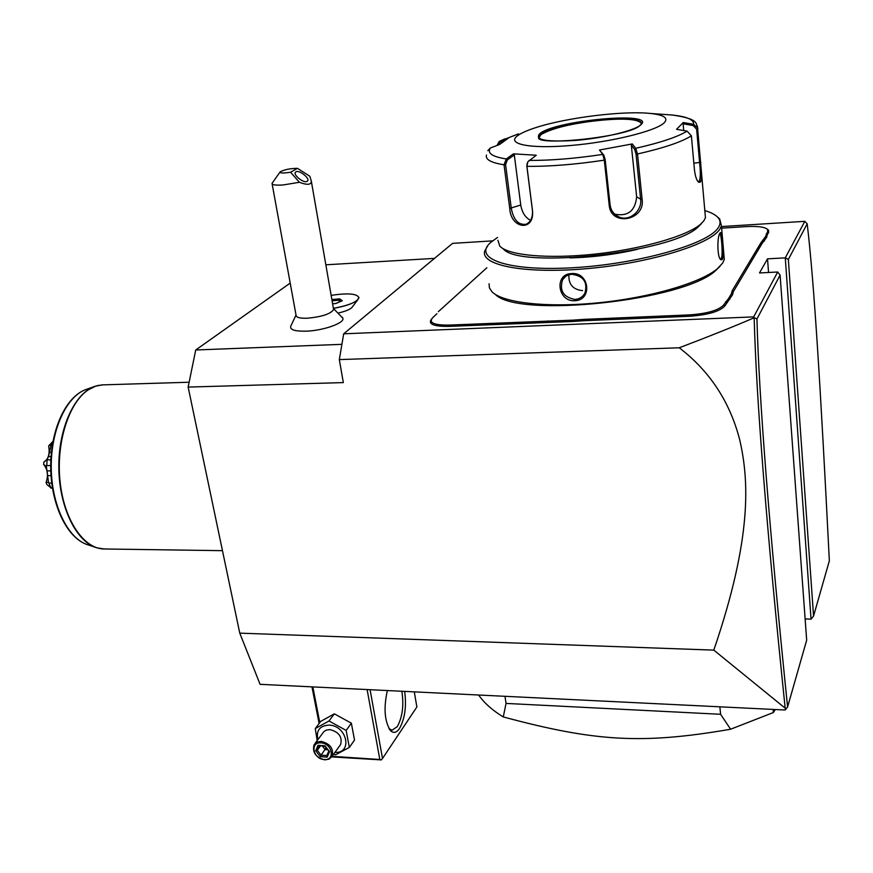 <?xml version="1.0" encoding="UTF-8"?>
<svg xmlns="http://www.w3.org/2000/svg" width="873" height="873" viewBox="0 0 873 873"><rect width="100%" height="100%" fill="white"/><g stroke="black" fill="none" stroke-linecap="round" stroke-linejoin="round"><path stroke-width="1.31" d="M785.176 708.178L713.808 650.123C752.548 536.797 748.903 479.703 739.671 439.654C729.861 401.744 709.716 371.123 679.249 347.781C709.04 336.454 734.018 326.458 754.174 317.772C756.291 398.841 766.625 528.983 785.176 708.178L785.602 709.476L784.914 710L260.089 684.323L239.769 633.143L188.142 387.077L195.727 349.986L290.207 283.092M713.808 650.123L239.769 633.143M785.602 709.476L787.588 706.977L806.674 640.182L780.102 275.104L777.701 272.016L759.499 272.954L767.52 258.834L785.274 257.873L788.352 259.467L813.56 616.065L829.35 560.815C820.511 386.532 814.182 282.819 807.187 223.794L804.819 221.338L785.274 257.873L811.05 619.132L805.124 618.968M434.503 258.386L325.847 264.803M341.91 344.333L195.727 349.986M338.822 312.894C345.261 311.388 349.593 309.631 351.83 307.623L352.528 306.707M296.023 315.022L290.753 326.196C289.727 329.743 294.856 331.402 306.139 331.173C323.381 330.66 345.064 322.912 342.849 318.219L342.26 317.259M679.249 347.781L339.324 359.6L343.329 382.592L188.142 387.077M339.324 359.6L343.689 333.813L452.563 243.371L492.558 240.872M804.819 221.338L721.502 226.554M777.701 272.016L753.683 316.888L343.689 333.813M572.852 321.493L572.906 320.151L583.677 319.387L583.524 320.729L572.852 321.493L448.766 326.393C433.674 326.535 427.89 324.123 431.426 319.169M583.524 320.729L689.386 316.277C707.938 314.935 719.756 311.486 724.841 305.943L732.523 294.79L731.356 293.841L732.185 290.731L760.896 242.803L765.632 236.452L767.683 231.476L767.498 229.359C764.683 226.958 757.753 226.031 746.699 226.587L721.633 228.148M732.185 290.731L733.331 291.702L732.523 294.79M733.331 291.702L761.943 243.676L766.68 237.303L765.632 236.452M766.188 233.964L767.214 234.837L766.68 237.303M767.214 234.837L768.698 232.338L768.513 230.145L767.465 229.326M436.904 313.734L432.495 317.892C428.599 322.814 434.088 325.214 448.962 325.094L572.906 320.151M754.174 317.772L753.683 316.888M754.239 317.63L756.946 318.994C759.063 399.267 769.277 528.601 787.588 706.977M780.102 275.104L756.946 318.994M767.52 258.834L768.556 272.485M813.56 616.065L811.05 619.132M807.187 223.794L788.352 259.467M557.814 322.126L558.065 320.784M486.861 267.76L438.322 311.705M764.464 241.035L763.439 240.13M729.773 299.417L728.639 298.402L731.356 293.841M583.677 319.387L689.506 314.902C707.37 313.603 718.763 310.286 723.673 304.95L728.639 298.402M495.297 294.376C517.482 318.514 684.792 300.978 716.089 270.183L719.996 266.341M489.066 283.758L489.415 287.904L492.001 291.778C502.673 302.822 546.531 307.962 598.332 302.8C650.09 297.693 700.572 282.961 717.41 268.698L722.637 263.089L724.295 259.412L723.848 254.13M487.68 245.815L484.602 251.391C480.958 265.523 525.459 274.187 587.278 268.622C649.032 263.22 709.869 244.669 719.756 229.315L721.436 225.845L719.701 218.905L716.7 216.297M720.061 233.004L720.454 232.611C721.458 232.338 722.211 235.033 722.702 240.708L723.04 244.68C723.641 251.959 723.401 256.88 722.32 259.445L721.076 259.838C717.049 258.517 716.995 236.157 720.061 233.004M719.723 233.626C721.382 233.113 723.27 255.331 721.229 258.528L720.236 258.954M571.542 273.587C589.482 271.841 592.723 300.312 574.783 300.749C557.52 301.905 554.049 273.751 571.542 273.587L571.935 274.308C583.644 275.999 587.944 282.328 584.845 293.306C582.531 297.082 579.225 299.123 574.925 299.439C563.336 297.202 559.233 290.611 562.616 279.687C564.776 276.381 567.886 274.591 571.935 274.308M497.555 237.412L490.702 242.454C472.228 258.495 507.333 271.47 572.088 267.782C636.701 264.333 707.676 244.451 718.108 227.929C720.705 224.154 720.694 220.738 718.097 217.683C715.631 214.856 711.211 212.488 704.827 210.557M637.519 249.307C615.105 254.49 592.56 257.349 569.883 257.895M503.164 248.696C518.005 269.43 672.385 252.821 698.204 226.915L701.51 223.521M497.948 240.315L499.771 246.099C507.999 255.298 547.404 259.139 594.24 254.163C641.044 249.252 686.505 236.267 700.43 224.361L703.802 220.891L705.449 217.683L705.078 213.47M697.418 126.258L701.499 172.93C701.674 177.666 701.292 180.722 700.364 182.075L698.815 182.326C696.741 180.831 695.29 176.662 694.45 169.831L691.394 135.839L687.116 131.146L676.564 129.302L683.243 122.526L693.62 124.326L697.713 128.025L697.865 128.898L696.632 129.226L699.6 162.694C700.648 171.926 700.528 178.07 699.262 181.148L697.843 181.388M497.032 145.464L499.181 141.491L499.88 141.153L499.934 142.288L504.332 140.629M497.654 145.224L499.934 142.288M670.846 114.92L654.543 113.752M670.42 114.843L672.024 114.996C686.855 116.546 694.046 119.656 693.62 124.326L693.238 125.559L696.632 129.226M518.475 133.864L499.88 141.153L508.828 137.781L499.52 144.525L490.451 147.941C486.839 153.059 492.121 156.725 506.275 158.951L513.444 153.855L536.251 155.241L527.816 161.8L526.921 166.35L532.508 210.666C534.691 231.869 510.716 229.217 509.745 208.429L504.027 164.779L506.275 158.951L507.322 159.923L514.306 154.958L520.745 205.024C522.021 212.477 525.295 217.584 530.555 220.356M691.394 135.839C681.333 142.092 663.371 148.137 637.508 153.975L642.102 199.142C645.638 220.4 611.056 227.035 609.223 205.351L604.291 160.152L602.741 154.412L603.854 155.187L599.5 150.014L632.281 143.936L635.697 148.29L637.508 153.975L636.013 154.03L640.618 199.175C642.408 210.939 628.975 222.32 618.4 216.657C613.588 214.147 610.827 210.24 610.107 204.948L605.185 159.77L603.854 155.187M527.194 163.207L526.834 166.056L532.421 210.328C532.901 217.257 530.839 221.895 526.223 224.23C518.464 225.321 513.488 219.996 511.283 208.265L505.576 164.604L507.322 159.923M490.451 147.941L487.789 150.691M664.288 122.7C668.565 118.019 663.993 114.941 650.571 113.479C623.704 110.467 566.01 117.691 535.716 127.644C527.347 130.339 521.356 132.98 517.754 135.577C505.816 143.947 529.147 149.032 570.102 145.551C610.925 142.19 656.223 131.059 664.288 122.7M683.243 122.526L683.123 123.791L693.238 125.559M683.123 123.791L683.734 130.557M687.116 131.146C677.383 137.039 660.239 142.757 635.697 148.29L634.649 149.469L636.013 154.03M632.281 143.936L631.332 145.224L636.646 196.818C635.228 210.862 627.927 216.657 614.734 214.18M529.038 160.425C550.721 160.534 575.285 158.526 602.741 154.412L599.5 150.014M513.444 153.855L514.306 154.958M641.273 123.53L641.262 123.42C638.632 119.295 625.635 118.171 602.272 120.027C572.502 123.202 552.042 128.08 540.889 134.66L538.957 137.836M631.332 145.224L634.649 149.469M582.575 290.622C572.95 289.596 568.399 284.325 568.934 274.831M333.41 308.376C345.402 306.27 353.51 303.422 357.723 299.854L358.901 297.344M333.399 308.333C348.534 305.517 357.035 302.014 358.912 297.835C357.395 293.634 348.141 292.815 331.151 295.38M272.136 183.919L296.078 315.339C296.198 317.477 299.941 318.438 307.285 318.23C321.864 316.823 330.649 313.942 333.617 309.588L333.486 308.824M290.6 172.221L297.475 168.336C290.251 168.434 284.489 169.591 280.2 171.817C279.666 173.236 283.136 173.378 290.6 172.221L299.395 182.282L283.321 184.934C275.803 185.447 272.038 184.934 272.038 183.374L279.96 172.145M297.475 168.336L309.773 176.215L311.279 180.886C311.519 184.88 307.558 185.338 299.395 182.282M307.132 181.355C303.902 183.69 292.63 174.698 295.565 172.134L295.925 171.85C299.21 169.58 310.384 178.529 307.46 181.093L307.132 181.355M335.876 303.509L332.613 303.782L335.876 303.509L342.314 300.727L339.684 298.828L339.04 300.17L332.1 300.836M342.314 300.727L341.616 301.021M341.9 300.836L335.723 303.52M339.346 301.938L339.04 300.17L340.688 301.36M319.114 723.499L311.967 686.855M319.78 722.604L312.829 686.898M332.122 756.334L379.82 759.499L367.118 689.561M379.82 759.499L381.326 759.903L382.505 758.495L370.076 689.703M382.505 758.495L416.868 706.977L414.293 691.863M404.657 691.394C406.643 706.235 404.93 718.61 399.507 728.519C396.484 732.829 393.472 733.527 390.493 730.614C384.535 721.382 383.498 708.025 387.361 690.554M381.326 759.903L331.762 756.913M401.853 691.263C404.013 705.231 402.497 717.017 397.291 726.631L392.064 730.188L389.009 728.595M333.726 754.108L335.527 754.839L349.342 747.408L354.525 740.086L351.361 723.193L334.348 713.83L320.686 721.414L315.273 728.584L317.183 740.577M334.348 713.83L329.012 720.978L315.273 728.584M351.361 723.193L346.144 730.417L329.012 720.978M349.342 747.408L346.144 730.417M334.937 752.406C352.954 753.574 347.061 725.518 329.056 725.103C319.714 725.67 315.982 730.515 317.87 739.649M339.772 745.673L340.656 744.44C342.456 736.867 338.877 731.923 329.918 729.599L326.24 730.123L323.839 731.661L314.946 743.578M324.832 759.87L329.165 759.106L332.089 756.378C333.89 748.75 330.267 743.752 321.22 741.373L316.954 742.126L314.062 744.778C312.141 752.406 315.731 757.437 324.832 759.87M324.232 759.532C313.112 759.194 309.653 741.788 320.98 742.868C332.198 743.196 335.559 760.71 324.232 759.532M327.168 757.131L329.525 751.675L324.952 745.749L318.045 745.302L315.72 750.769L320.271 756.662L327.168 757.131L326.808 755.592L328.685 751.26L326.808 755.592M320.271 756.662L321.089 755.178L326.829 755.549M315.72 750.769L317.292 750.256L321.089 755.178L326.066 747.866M318.045 745.302L324.821 746.251L329.525 751.675M327.528 749.754L325.149 749.601L322.443 746.099M320.456 745.968L317.292 750.256L319.158 745.88M775.3 709.531L773.38 712.532L730.603 729.228L720.596 714.289L506.034 703.42L503.285 716.951C492.405 710.306 484.188 702.994 478.644 695.017M773.129 709.422L773.38 712.532M504.987 696.305L506.034 703.42M719.876 706.824L720.596 714.289M730.603 729.228C640.946 744.745 593.902 741.199 503.285 716.951M52.718 442.687L51.813 444.259L52.456 444.248M51.125 445.034L48.495 456.644L46.815 459.558L43.814 462.166C48.375 459.351 50.001 453.916 48.659 445.852L51.813 444.259M49.761 452.367L51.387 452.356M48.495 456.644L51.038 456.612M50.841 460.038L46.815 459.558M47.131 460.071L46.738 465.593L50.71 465.56M46.345 466.247L48.506 482.3L50.852 487.712L46.826 484.493L46.083 482.529C48.495 475.272 47.688 469.27 43.65 464.501L46.345 466.247L46.738 465.593M47.502 470.896L50.776 470.863M48.135 475.61L51.016 475.599M49.095 483.064L51.714 483.053M50.852 487.712L52.369 487.712M50.634 487.942L52.467 488.356M52.937 441.454L48.659 445.852M43.65 464.501L43.814 462.166M48.506 482.3L46.083 482.529M547.982 320.893L547.818 322.235M448.962 325.094L448.766 326.393M767.683 231.476L768.698 232.338M760.896 242.803L761.943 243.676M725.616 301.709L726.783 302.691M723.673 304.95L724.841 305.943M689.506 314.902L689.386 316.277M722.32 259.445L721.229 258.528M700.823 162.345L693.849 163.142M700.364 182.075L699.262 181.148M605.185 159.77L604.291 160.152C575.405 164.495 549.619 166.568 526.921 166.35L526.834 166.056M505.576 164.604L504.027 164.779C491.073 162.749 485.224 159.508 486.468 155.045M609.223 205.351L610.107 204.948M509.745 208.429L520.745 205.024M642.102 199.142L640.618 199.175L636.646 196.818M539.798 133.634C534.09 139.975 546.269 142.212 576.355 140.357C604.149 138.032 634.944 130.524 640.891 124.763C656.976 111.035 555.032 120.354 539.798 133.634M640.553 124.85L641.164 124.272C646.937 112.726 554.551 122.449 540.878 134.54L539.001 136.755L539.001 137.879M574.783 300.749L574.925 299.439M339.684 298.828L331.882 299.57M189.125 382.232L101.901 384.895L95.55 386.193L88.326 389.816C68.803 402.562 55.927 442.797 60.051 481.449C64.013 520.155 83.863 549.041 104.302 548.975L97.089 547.873C76.453 542.231 59.069 507.082 58.829 467.328C58.426 427.574 75.22 392.108 95.757 386.073L98.976 385.288M100.242 548.593L97.089 547.873M93.826 386.75L87.06 389.14C67.112 395.022 50.841 429.167 51.234 467.382C51.463 505.598 68.29 539.438 88.337 544.948L95.004 547.175M767.498 229.359L768.513 230.145M724.295 259.412L723.04 244.68M722.702 240.708L721.436 225.845M721.076 259.838L720.072 258.877M716.089 270.183L717.41 268.698M718.097 217.683L719.701 218.905M705.449 217.683L701.499 172.93M504.943 138.818L499.727 141.219M650.571 113.479L672.024 114.996C699.306 118.903 695.65 123.409 697.713 128.025M698.815 182.326L697.876 181.431M618.4 216.657L615.05 214.474M640.171 125.177C630.95 136.974 530.795 147.079 539.001 136.755L539.012 136.875M539.612 135.85L538.914 137.498M698.204 226.915L700.43 224.361M565.573 276.49L562.616 279.687M351.83 307.623L357.723 299.854M342.849 318.219L333.431 308.485M333.617 309.588L311.279 180.886M389.063 728.682L390.493 730.614M340.656 744.44L332.089 756.378M222.462 550.667L104.302 548.975M102.959 384.829L95.757 386.073M84.899 389.915C65.137 397.804 50.459 430.793 50.71 467.241C50.983 503.688 66.141 536.502 86.012 544.152"/></g></svg>
